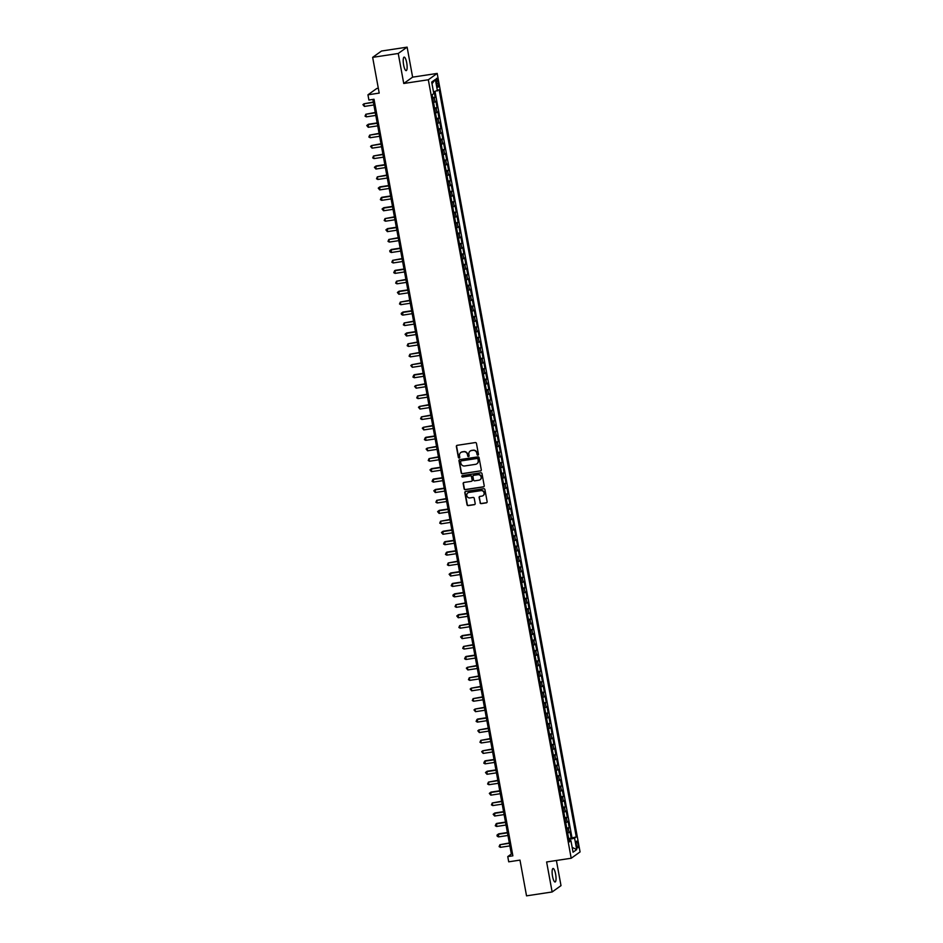 <?xml version="1.0" encoding="UTF-8"?>
<svg xmlns="http://www.w3.org/2000/svg" width="943" height="943" viewBox="0 0 943 943"><rect width="100%" height="100%" fill="white"/><g stroke="black" fill="none" stroke-linecap="round" stroke-linejoin="round"><path stroke-width="1.41" d="M477.889 455.163A0.731 0.707 -125.5 0 0 478.455 454.337L476.463 443.446A1.049 1.014 -125.5 0 0 475.272 442.573L457.178 445.32A1.049 1.014 -125.5 0 0 456.365 446.499L458.357 457.379A0.731 0.707 -125.5 0 0 459.489 457.874A0.731 0.707 -125.5 0 0 459.76 457.166L459.512 455.764A3.359 3.23 -125.5 0 1 462.117 451.992L463.626 451.768A3.359 3.23 -125.5 0 1 467.445 454.55L467.704 455.964A0.731 0.707 -125.5 0 0 468.836 456.459A0.731 0.707 -125.5 0 0 469.107 455.752L468.848 454.337A3.359 3.23 -125.5 0 1 471.465 450.577L472.973 450.353A3.359 3.23 -125.5 0 1 476.793 453.135L477.052 454.55A0.731 0.707 -125.5 0 0 477.889 455.163M470.239 451.037A3.359 3.23 -125.5 0 1 471.712 450.4L473.209 450.176A3.359 3.23 -125.5 0 1 477.028 452.97L477.288 454.373A0.731 0.707 -125.5 0 0 478.29 454.939M456.884 445.414A1.049 1.014 -125.5 0 0 456.601 446.322L458.593 457.214A0.731 0.707 -125.5 0 0 459.595 457.768M460.891 452.451A3.359 3.23 -125.5 0 1 462.365 451.827L463.873 451.591A3.359 3.23 -125.5 0 1 467.681 454.385L467.94 455.787A0.731 0.707 -125.5 0 0 468.942 456.353M555.616 874.149A6.837 1.697 81.4 0 0 553.058 868.479A6.837 1.697 81.4 0 0 552.539 876.33A6.837 1.697 81.4 0 0 555.109 882A6.837 1.697 81.4 0 0 555.616 874.149M406.704 62.792A6.837 1.697 81.4 0 0 404.146 57.122A6.837 1.697 81.4 0 0 403.628 64.973A6.837 1.697 81.4 0 0 406.197 70.642A6.837 1.697 81.4 0 0 406.704 62.792M577.941 843.997A3.418 0.849 81.4 0 0 576.656 841.156A3.418 0.849 81.4 0 0 576.409 845.093A3.418 0.849 81.4 0 0 577.682 847.922A3.418 0.849 81.4 0 0 577.941 843.997M480.058 502.76A1.049 1.014 -125.5 0 0 481.26 503.633L486.329 502.855A1.049 1.014 -125.5 0 0 487.142 501.688L484.926 489.594A1.049 1.014 -125.5 0 0 483.735 488.722L465.642 491.468A1.049 1.014 -125.5 0 0 464.828 492.647L467.044 504.729A1.049 1.014 -125.5 0 0 468.247 505.601L474.376 504.67A1.049 1.014 -125.5 0 0 475.189 503.491L474.235 498.317A1.049 1.014 -125.5 0 0 473.044 497.444L470.003 497.916A2.805 2.699 -125.5 0 1 467.869 492.883A2.805 2.699 -125.5 0 1 469.001 492.435L480.906 490.631A2.805 2.699 -125.5 0 1 483.04 495.653A2.805 2.699 -125.5 0 1 481.92 496.101L479.928 496.407A1.049 1.014 -125.5 0 0 479.115 497.586L480.305 502.584A1.049 1.014 -125.5 0 0 481.496 503.456L486.564 502.69A1.049 1.014 -125.5 0 0 486.871 502.595M398.241 53.48L403.745 83.479L412.621 77.149L407.117 47.15L398.241 53.48L372.65 57.358L379.204 93.098L367.947 94.807L368.902 100.029L374.017 99.251L512.874 855.82L507.758 856.598L508.713 861.819L519.982 860.11L526.536 895.85L552.138 891.972L561.002 885.642L556.394 860.487M403.745 83.479L428.322 79.766L571.199 858.248L546.622 861.973L552.138 891.972M480.482 471.005A1.049 1.014 -125.5 0 0 481.295 469.826L479.079 457.744A1.049 1.014 -125.5 0 0 477.889 456.872L459.795 459.606A1.049 1.014 -125.5 0 0 458.982 460.785L461.198 472.867A1.049 1.014 -125.5 0 0 462.4 473.74L480.718 470.828A1.049 1.014 -125.5 0 0 481.024 470.734M482.003 473.669L484.219 485.751A1.049 1.014 -125.5 0 1 483.405 486.93L465.323 489.676A1.049 1.014 -125.5 0 1 464.121 488.804L463.178 483.629A1.049 1.014 -125.5 0 1 463.991 482.451L471.323 481.343A1.049 1.014 -125.5 0 0 472.148 480.164L471.512 476.734A1.049 1.014 -125.5 0 0 470.321 475.861L462.683 477.017A0.731 0.707 -125.5 0 1 462.129 475.696A0.731 0.707 -125.5 0 1 462.424 475.578L480.812 472.797A1.049 1.014 -125.5 0 1 482.003 473.669M372.65 57.358L381.514 51.028L407.117 47.15M568.641 838.539L571.163 838.15L570.008 831.891L569.136 832.516L568.37 828.343L566.873 828.909M566.719 828.095L569.242 827.718L568.099 821.459L567.214 822.084L566.448 817.911L564.951 818.465M564.81 817.664L567.332 817.286L566.177 811.015L565.305 811.64L564.539 807.467L563.042 808.033M562.888 807.232L565.411 806.843L564.268 800.583L563.384 801.208L562.617 797.035L561.12 797.601M560.979 796.788L563.501 796.411L562.346 790.151L561.474 790.776L560.708 786.603L559.211 787.169M559.058 786.356L561.58 785.979L560.437 779.72L559.553 780.344L558.786 776.16L557.289 776.726M557.148 775.924L559.67 775.535L558.515 769.276L557.643 769.901L556.877 765.728L555.38 766.294M555.227 765.492L557.749 765.103L556.606 758.844L555.722 759.469L554.956 755.296L553.458 755.862M553.317 755.048L555.84 754.671L554.684 748.412L553.812 749.037L553.046 744.864L551.549 745.418M551.396 744.616L553.918 744.239L552.775 737.968L551.891 738.593L551.136 734.42L549.628 734.986M549.486 734.184L552.009 733.795L550.853 727.536L549.981 728.161L549.215 723.988L547.718 724.554M547.565 723.741L550.087 723.364L548.944 717.104L548.072 717.729L547.305 713.556L545.797 714.11M545.655 713.309L548.178 712.932L547.023 706.661L546.15 707.285L545.384 703.113L543.887 703.678M543.734 702.877L546.256 702.488L545.113 696.229L544.241 696.853L543.474 692.681L541.977 693.246M541.824 692.433L544.347 692.056L543.192 685.797L542.319 686.421L541.553 682.249L540.056 682.815M539.903 682.001L542.425 681.624L541.282 675.365L540.41 675.99L539.644 671.805L538.147 672.371M537.993 671.569L540.516 671.18L539.361 664.921L538.488 665.546L537.722 661.373L536.225 661.939M536.084 661.137L538.594 660.748L537.451 654.489L536.579 655.114L535.813 650.941L534.316 651.507M534.162 650.694L536.685 650.316L535.53 644.057L534.657 644.682L533.891 640.509L532.394 641.063M532.253 640.262L534.764 639.884L533.62 633.613L532.748 634.238L531.982 630.065L530.485 630.631M530.331 629.83L532.854 629.441L531.699 623.182L530.826 623.806L530.06 619.634L528.563 620.199M528.422 619.386L530.933 619.009L529.789 612.75L528.917 613.374L528.151 609.202L526.654 609.767M526.5 608.954L529.023 608.577L527.868 602.306L526.996 602.931L526.229 598.758L524.732 599.324M524.591 598.522L527.102 598.133L525.958 591.874L525.086 592.499L524.32 588.326L522.823 588.892M522.67 588.078L525.192 587.701L524.049 581.442L523.165 582.067L522.398 577.894L520.901 578.46M520.76 577.646L523.282 577.269L522.127 571.01L521.255 571.635L520.489 567.45L518.992 568.016M518.839 567.214L521.361 566.826L520.218 560.566L519.334 561.191L518.567 557.018L517.07 557.584M516.929 556.783L519.452 556.394L518.296 550.134L517.424 550.759L516.658 546.586L515.161 547.152M515.008 546.339L517.53 545.962L516.387 539.702L515.503 540.327L514.737 536.154L513.24 536.708M513.098 535.907L515.621 535.53L514.465 529.259L513.593 529.883L512.827 525.711L511.33 526.277M511.177 525.475L513.699 525.086L512.556 518.827L511.672 519.452L510.906 515.279L509.409 515.845M509.267 515.031L511.79 514.654L510.634 508.395L509.762 509.02L508.996 504.847L507.499 505.413M507.346 504.599L509.868 504.222L508.725 497.963L507.841 498.588L507.075 494.403L505.578 494.969M505.436 494.167L507.959 493.778L506.804 487.519L505.931 488.144L505.165 483.971L503.668 484.537M503.515 483.724L506.037 483.346L504.894 477.087L504.01 477.712L503.244 473.539L501.747 474.105M501.605 473.292L504.128 472.914L502.973 466.655L502.1 467.28L501.334 463.096L499.837 463.661M499.684 462.86L502.206 462.471L501.063 456.212L500.179 456.836L499.413 452.664L497.916 453.229M497.774 452.428L500.297 452.039L499.142 445.78L498.269 446.404L497.503 442.232L496.006 442.797M495.853 441.984L498.375 441.607L497.232 435.348L496.348 435.972L495.594 431.8L494.085 432.354M493.943 431.552L496.466 431.175L495.311 424.904L494.438 425.529L493.672 421.356L492.175 421.922M492.022 421.12L494.545 420.731L493.401 414.472L492.529 415.097L491.763 410.924L490.254 411.49M490.112 410.676L492.635 410.299L491.48 404.04L490.608 404.665L489.841 400.492L488.344 401.058M488.191 400.245L490.714 399.867L489.57 393.608L488.698 394.233L487.932 390.048L486.435 390.614M486.282 389.813L488.804 389.424L487.649 383.164L486.777 383.789L486.01 379.616L484.513 380.182M484.36 379.381L486.883 378.992L485.739 372.733L484.867 373.357L484.101 369.184L482.604 369.75M482.451 368.937L484.973 368.56L483.818 362.301L482.946 362.925L482.179 358.753L480.682 359.307M480.541 358.505L483.052 358.128L481.908 351.857L481.036 352.482L480.27 348.309L478.773 348.875M478.62 348.073L481.142 347.684L479.987 341.425L479.115 342.05L478.349 337.877L476.852 338.443M476.71 337.629L479.221 337.252L478.077 330.993L477.205 331.618L476.439 327.445L474.942 327.999M474.789 327.197L477.311 326.82L476.156 320.549L475.284 321.174L474.518 317.001L473.021 317.567M472.879 316.765L475.39 316.376L474.246 310.117L473.374 310.742L472.608 306.569L471.111 307.135M470.958 306.322L473.48 305.945L472.325 299.685L471.453 300.31L470.687 296.137L469.19 296.703M469.048 295.89L471.559 295.513L470.416 289.253L469.543 289.878L468.777 285.694L467.28 286.259M467.127 285.458L469.649 285.069L468.506 278.81L467.622 279.434L466.856 275.262L465.359 275.827M465.217 275.026L467.74 274.637L466.585 268.378L465.712 269.003L464.946 264.83L463.449 265.396M463.296 264.582L465.818 264.205L464.675 257.946L463.791 258.571L463.025 254.398L461.528 254.952M461.386 254.15L463.909 253.773L462.754 247.502L461.881 248.127L461.115 243.954L459.618 244.52M459.465 243.718L461.987 243.329L460.844 237.07L459.96 237.695L459.194 233.522L457.697 234.088M457.555 233.275L460.078 232.897L458.923 226.638L458.05 227.263L457.284 223.09L455.787 223.644M455.634 222.843L458.157 222.465L457.013 216.195L456.129 216.819L455.363 212.647L453.866 213.212M453.724 212.411L456.247 212.022L455.092 205.763L454.22 206.387L453.453 202.215L451.956 202.78M451.803 201.967L454.326 201.59L453.182 195.331L452.298 195.955L451.532 191.783L450.035 192.348M449.894 191.535L452.416 191.158L451.261 184.899L450.389 185.523L449.622 181.339L448.125 181.905M447.972 181.103L450.495 180.714L449.351 174.455L448.467 175.08L447.701 170.907L446.204 171.473M446.063 170.671L448.585 170.282L447.43 164.023L446.558 164.648L445.791 160.475L444.294 161.041M444.141 160.227L446.664 159.85L445.52 153.591L444.636 154.216L443.87 150.043L442.373 150.597M442.232 149.796L444.754 149.418L443.599 143.147L442.727 143.772L441.961 139.599L440.464 140.165M440.31 139.364L442.833 138.975L441.689 132.715L440.805 133.34L440.051 129.167L438.542 129.733M438.401 128.92L440.923 128.543L439.768 122.284L438.896 122.908L438.13 118.735L436.633 119.29M436.479 118.488L439.002 118.111L437.858 111.84L436.986 112.465L436.22 108.292L434.711 108.858M434.57 108.056L437.092 107.667L435.937 101.408L433.568 102.598M436.397 82.135L436.821 84.434A3.312 0.825 81.4 0 0 438.059 87.18A3.312 0.825 81.4 0 0 438.306 83.373L437.894 81.074A3.312 0.825 81.4 0 0 436.644 78.328A3.312 0.825 81.4 0 0 436.397 82.135M428.322 79.766L437.187 73.424L580.075 851.918L571.199 858.248M571.163 838.15L576.267 836.924L439.132 89.75L433.509 91.966M576.267 836.924L574.582 838.127L576.692 849.608L573.049 852.201L570.939 840.732L569.266 841.922L432.13 94.748L433.804 93.546L431.694 82.065L435.348 79.471L437.446 90.952M432.648 97.612L435.171 97.235L432.802 98.426M437.092 107.667L436.22 108.292M439.002 118.111L438.13 118.735M440.923 128.543L440.051 129.167M442.833 138.975L441.961 139.599M444.754 149.418L443.87 150.043M446.664 159.85L445.791 160.475M448.585 170.282L447.701 170.907M450.495 180.714L449.622 181.339M452.416 191.158L451.532 191.783M454.326 201.59L453.453 202.215M456.247 212.022L455.363 212.647M458.157 222.465L457.284 223.09M460.078 232.897L459.194 233.522M461.987 243.329L461.115 243.954M463.909 253.773L463.025 254.398M465.818 264.205L464.946 264.83M467.74 274.637L466.856 275.262M469.649 285.069L468.777 285.694M471.559 295.513L470.687 296.137M473.48 305.945L472.608 306.569M475.39 316.376L474.518 317.001M477.311 326.82L476.439 327.445M479.221 337.252L478.349 337.877M481.142 347.684L480.27 348.309M483.052 358.128L482.179 358.753M484.973 368.56L484.101 369.184M486.883 378.992L486.01 379.616M488.804 389.424L487.932 390.048M490.714 399.867L489.841 400.492M492.635 410.299L491.763 410.924M494.545 420.731L493.672 421.356M496.466 431.175L495.594 431.8M498.375 441.607L497.503 442.232M500.297 452.039L499.413 452.664M502.206 462.471L501.334 463.096M504.128 472.914L503.244 473.539M506.037 483.346L505.165 483.971M507.959 493.778L507.075 494.403M509.868 504.222L508.996 504.847M511.79 514.654L510.906 515.279M513.699 525.086L512.827 525.711M515.621 535.53L514.737 536.154M517.53 545.962L516.658 546.586M519.452 556.394L518.567 557.018M521.361 566.826L520.489 567.45M523.282 577.269L522.398 577.894M525.192 587.701L524.32 588.326M527.102 598.133L526.229 598.758M529.023 608.577L528.151 609.202M530.933 619.009L530.06 619.634M532.854 629.441L531.982 630.065M534.764 639.884L533.891 640.509M536.685 650.316L535.813 650.941M538.594 660.748L537.722 661.373M540.516 671.18L539.644 671.805M542.425 681.624L541.553 682.249M544.347 692.056L543.474 692.681M546.256 702.488L545.384 703.113M548.178 712.932L547.305 713.556M550.087 723.364L549.215 723.988M552.009 733.795L551.136 734.42M553.918 744.239L553.046 744.864M555.84 754.671L554.956 755.296M557.749 765.103L556.877 765.728M559.67 775.535L558.786 776.16M561.58 785.979L560.708 786.603M563.501 796.411L562.617 797.035M565.411 806.843L564.539 807.467M567.332 817.286L566.448 817.911M569.242 827.718L568.37 828.343M571.965 837.584L435.041 91.565M435.171 97.235L434.181 91.789M569.761 840.708L569.525 839.435L568.818 839.541M378.32 88.253L376.811 88.477L367.947 94.807M412.621 77.149L437.187 73.424M372.862 99.428L511.354 854.028L507.758 856.598M512.52 853.851L511.354 854.028M435.477 113.03L436.986 112.465M437.399 123.474L438.896 122.908M439.308 133.906L440.805 133.34M441.23 144.338L442.727 143.772M443.139 154.77L444.636 154.216M445.061 165.214L446.558 164.648M446.97 175.646L448.467 175.08M448.892 186.077L450.389 185.523M450.801 196.521L452.298 195.955M452.723 206.953L454.22 206.387M454.632 217.385L456.129 216.819M456.553 227.829L458.05 227.263M458.463 238.261L459.96 237.695M460.384 248.693L461.881 248.127M462.294 259.125L463.791 258.571M464.215 269.568L465.712 269.003M466.125 280L467.622 279.434M468.046 290.432L469.543 289.878M469.956 300.876L471.453 300.31M471.877 311.308L473.374 310.742M473.787 321.74L475.284 321.174M475.708 332.184L477.205 331.618M477.618 342.615L479.115 342.05M479.539 353.047L481.036 352.482M481.449 363.479L482.946 362.925M483.37 373.923L484.867 373.357M485.28 384.355L486.777 383.789M487.201 394.787L488.698 394.233M489.111 405.231L490.608 404.665M491.02 415.663L492.529 415.097M492.941 426.095L494.438 425.529M494.851 436.538L496.348 435.972M496.772 446.97L498.269 446.404M498.682 457.402L500.179 456.836M500.603 467.834L502.1 467.28M502.513 478.278L504.01 477.712M504.434 488.71L505.931 488.144M506.344 499.142L507.841 498.588M508.265 509.585L509.762 509.02M510.175 520.017L511.672 519.452M512.096 530.449L513.593 529.883M514.006 540.893L515.503 540.327M515.927 551.325L517.424 550.759M517.837 561.757L519.334 561.191M519.758 572.189L521.255 571.635M521.668 582.633L523.165 582.067M523.589 593.064L525.086 592.499M525.499 603.496L526.996 602.931M527.42 613.94L528.917 613.374M529.329 624.372L530.826 623.806M531.251 634.804L532.748 634.238M533.16 645.248L534.657 644.682M535.082 655.68L536.579 655.114M536.991 666.112L538.488 665.546M538.913 676.544L540.41 675.99M540.822 686.987L542.319 686.421M542.744 697.419L544.241 696.853M544.653 707.851L546.15 707.285M546.563 718.295L548.072 717.729M548.484 728.727L549.981 728.161M550.394 739.159L551.891 738.593M552.315 749.602L553.812 749.037M554.225 760.034L555.722 759.469M556.146 770.466L557.643 769.901M558.056 780.898L559.553 780.344M559.977 791.342L561.474 790.776M561.887 801.774L563.384 801.208M563.808 812.206L565.305 811.64M565.717 822.65L567.214 822.084M570.939 840.732L569.03 840.685M567.639 833.082L569.136 832.516M569.525 839.435L574.582 838.127M432 83.738L435.348 79.471M576.692 849.608L572.153 847.368M459.5 459.701A1.049 1.014 -125.5 0 0 459.229 460.62L461.445 472.702A1.049 1.014 -125.5 0 0 462.636 473.575L480.718 470.828M477.877 459.076A0.731 0.707 -125.5 0 0 477.052 458.475L461.174 460.879A0.731 0.707 -125.5 0 0 460.597 461.705L460.868 463.19A3.359 3.23 -125.5 0 0 464.687 465.972L475.543 464.333A3.359 3.23 -125.5 0 0 478.16 460.561L478.125 458.911A0.731 0.707 -125.5 0 0 477.288 458.298L477.052 458.475M461.009 460.927A0.731 0.707 -125.5 0 1 461.41 460.703L477.288 458.298M477.005 463.697A3.359 3.23 -125.5 0 0 478.396 460.396L478.16 460.561M478.125 458.911L478.396 460.396M463.697 482.545A1.049 1.014 -125.5 0 0 463.414 483.453L464.369 488.627A1.049 1.014 -125.5 0 0 465.559 489.5L483.641 486.765A1.049 1.014 -125.5 0 0 483.948 486.671M471.865 481.071A1.049 1.014 -125.5 0 0 472.384 479.987L471.759 476.557A1.049 1.014 -125.5 0 0 470.557 475.685L462.683 477.017M462.259 475.626A0.731 0.707 -125.5 0 0 462.93 476.84M478.938 480.187A2.805 2.699 -125.5 0 0 480.942 476.427A2.805 2.699 -125.5 0 0 477.936 474.706L473.74 475.343A1.049 1.014 -125.5 0 0 472.926 476.521L473.551 479.952A1.049 1.014 -125.5 0 0 474.742 480.824L478.938 480.187M480.187 479.645A2.805 2.699 -125.5 0 0 478.172 474.529L477.936 474.706M473.445 475.437A1.049 1.014 -125.5 0 1 473.975 475.166L478.172 474.529M479.633 496.501A1.049 1.014 -125.5 0 0 479.35 497.409L480.305 502.584M483.158 495.558A2.805 2.699 -125.5 0 0 481.154 490.454L480.906 490.631M467.999 492.8A2.805 2.699 -125.5 0 1 469.237 492.258L481.154 490.454M465.347 491.562A1.049 1.014 -125.5 0 0 465.076 492.47L467.292 504.552A1.049 1.014 -125.5 0 0 468.482 505.424L474.612 504.505A1.049 1.014 -125.5 0 0 474.907 504.411M373.345 102.044L363.939 103.813L364.422 106.418L373.876 104.979M373.404 102.374L363.939 103.813L362.925 104.661L364.422 106.418M375.255 112.476L365.849 114.244L366.332 116.849L375.797 115.423M375.314 112.806L365.849 114.244L365.035 116.142L366.332 116.849M377.176 122.92L368.371 124.252L368.241 127.293L377.707 125.855M377.235 123.25L367.77 124.676L366.756 125.537L368.241 127.293M379.086 133.352L369.68 135.12L370.163 137.725L379.628 136.287M379.145 133.682L369.68 135.12L368.866 137.018L370.163 137.725M381.007 143.784L371.601 145.552L372.072 148.157L381.538 146.731M381.066 144.114L371.601 145.552L370.587 146.401L372.072 148.157M382.917 154.228L373.511 155.984L373.994 158.589L383.459 157.163M382.976 154.558L373.511 155.984L372.697 157.882L373.994 158.589M384.827 164.66L376.033 165.992L375.903 169.033L385.369 167.595M384.897 164.99L375.432 166.416L374.418 167.276L375.903 169.033M386.748 175.092L377.341 176.86L377.825 179.465L387.29 178.027M386.807 175.422L377.341 176.86L376.528 178.757L377.825 179.465M388.657 185.535L379.864 186.867L379.734 189.897L389.2 188.47M388.728 185.854L379.263 187.292L378.249 188.152L379.734 189.897M390.579 195.967L381.774 197.299L381.656 200.34L391.121 198.902M390.638 196.297L381.172 197.724L380.359 199.621L381.656 200.34M392.488 206.399L383.695 207.731L383.565 210.772L393.031 209.334M392.559 206.729L383.094 208.167L382.08 209.016L383.565 210.772M394.41 216.831L385.003 218.599L385.487 221.204L394.952 219.778M394.469 217.161L385.003 218.599L384.19 220.497L385.487 221.204M396.319 227.275L387.526 228.607L387.396 231.648L396.862 230.21M396.378 227.605L386.925 229.031L385.911 229.892L387.396 231.648M398.241 237.707L388.834 239.475L389.318 242.08L398.783 240.642M398.3 238.037L388.834 239.475L388.021 241.373L389.318 242.08M400.15 248.139L391.357 249.482L391.227 252.512L400.692 251.086M400.209 248.469L390.756 249.907L389.742 250.755L389.93 251.805L391.227 252.512M402.072 258.582L392.665 260.339L393.148 262.944L402.614 261.517M402.131 258.901L392.665 260.339L391.852 262.237L393.148 262.944M403.981 269.014L395.176 270.346L395.058 273.387L404.523 271.949M404.04 269.344L394.587 270.771L393.761 272.68L395.058 273.387M405.903 279.446L396.496 281.214L396.979 283.819L406.445 282.381M405.961 279.776L396.496 281.214L395.683 283.112L396.979 283.819M407.812 289.89L399.007 291.222L398.889 294.251L408.354 292.825M407.871 290.208L398.417 291.646L397.404 292.507L398.889 294.251M409.733 300.322L400.327 302.078L400.81 304.695L410.264 303.257M409.792 300.652L400.327 302.078L399.514 303.976L400.81 304.695M411.643 310.754L402.838 312.086L402.72 315.127L412.185 313.689M411.702 311.084L402.248 312.522L401.235 313.371L401.423 314.42L402.72 315.127M413.564 321.186L404.158 322.954L404.641 325.559L414.095 324.133M413.623 321.516L404.158 322.954L403.345 324.852L404.641 325.559M415.474 331.63L406.669 332.962L406.551 336.003L416.016 334.565M415.533 331.96L406.079 333.386L405.066 334.246L406.551 336.003M417.395 342.061L407.989 343.83L408.472 346.435L417.926 344.997M417.454 342.392L407.989 343.83L407.176 345.727L408.472 346.435M419.305 352.493L409.899 354.262L410.382 356.867L419.847 355.44M419.364 352.823L409.899 354.262L409.085 356.159L410.382 356.867M421.226 362.937L411.82 364.693L412.303 367.298L421.757 365.872M421.285 363.255L411.82 364.693L410.806 365.554L412.303 367.298M423.136 373.369L414.331 374.701L414.213 377.742L423.678 376.304M423.195 373.699L413.729 375.125L412.916 377.035L414.213 377.742M425.057 383.801L415.651 385.569L416.134 388.174L425.588 386.736M425.116 384.131L415.651 385.569L414.637 386.418L416.134 388.174M426.967 394.245L417.56 396.001L418.044 398.606L427.509 397.18M427.026 394.563L417.56 396.001L416.747 397.899L418.044 398.606M428.888 404.677L419.482 406.433L419.965 409.05L429.419 407.612M428.947 405.007L419.482 406.433L418.468 407.293L419.965 409.05M430.798 415.109L421.391 416.877L421.875 419.482L431.34 418.044M430.857 415.439L421.391 416.877L420.578 418.775L421.875 419.482M432.719 425.541L423.313 427.309L423.784 429.914L433.25 428.487M432.778 425.871L423.313 427.309L422.299 428.169L423.784 429.914M434.629 435.984L425.823 437.316L425.706 440.357L435.171 438.919M434.688 436.314L425.222 437.741L424.409 439.638L425.706 440.357M436.55 446.416L427.144 448.184L427.615 450.789L437.08 449.351M436.609 446.746L427.144 448.184L426.13 449.033L427.615 450.789M438.46 456.848L429.053 458.616L429.536 461.221L439.002 459.783M438.519 457.178L429.053 458.616L428.24 460.514L429.536 461.221M440.369 467.292L431.576 468.624L431.446 471.653L440.911 470.227M440.44 467.61L430.975 469.048L429.961 469.909L431.446 471.653M442.291 477.724L433.485 479.056L433.367 482.097L442.833 480.659M442.35 478.054L432.884 479.48L432.071 481.39L433.367 482.097M444.2 488.156L435.407 489.488L435.277 492.529L444.742 491.091M444.271 488.486L434.806 489.924L433.792 490.773L435.277 492.529M446.122 498.599L436.715 500.356L437.198 502.961L446.664 501.535M446.18 498.918L436.715 500.356L435.902 502.254L437.198 502.961M448.031 509.031L439.238 510.363L439.108 513.405L448.573 511.966M448.102 509.361L438.636 510.788L437.623 511.648L439.108 513.405M449.952 519.463L440.546 521.231L441.029 523.837L450.495 522.398M450.011 519.793L440.546 521.231L439.733 523.129L441.029 523.837M451.862 529.895L443.069 531.239L442.939 534.268L452.404 532.842M451.921 530.225L442.467 531.663L441.454 532.524L442.939 534.268M453.783 540.339L444.978 541.671L444.86 544.712L454.326 543.274M453.842 540.669L444.377 542.095L443.564 543.993L444.86 544.712M455.693 550.771L446.899 552.103L446.77 555.144L456.235 553.706M455.752 551.101L446.298 552.527L445.473 554.437L446.77 555.144M457.614 561.203L448.208 562.971L448.691 565.576L458.157 564.138M457.673 561.533L448.208 562.971L447.395 564.869L448.691 565.576M459.524 571.647L450.719 572.979L450.601 576.008L460.066 574.582M459.583 571.965L450.129 573.403L449.116 574.263L450.601 576.008M461.445 582.079L452.64 583.411L452.522 586.452L461.987 585.014M461.504 582.409L452.039 583.835L451.226 585.744L452.522 586.452M463.355 592.51L454.55 593.842L454.432 596.884L463.897 595.446M463.414 592.841L453.96 594.279L452.946 595.127L453.135 596.176L454.432 596.884M465.276 602.954L455.87 604.711L456.353 607.316L465.807 605.889M465.335 603.272L455.87 604.711L455.056 606.608L456.353 607.316M467.186 613.386L458.381 614.718L458.263 617.759L467.728 616.321M467.245 613.716L457.791 615.142L456.777 616.003L458.263 617.759M469.107 623.818L459.701 625.586L460.184 628.191L469.638 626.753M469.166 624.148L459.701 625.586L458.887 627.484L460.184 628.191M471.017 634.25L462.211 635.594L462.094 638.623L471.559 637.197M471.076 634.58L461.622 636.018L460.608 636.879L462.094 638.623M472.938 644.694L463.532 646.45L464.015 649.067L473.469 647.629M472.997 645.024L463.532 646.45L462.718 648.348L464.015 649.067M474.848 655.126L466.042 656.458L465.925 659.499L475.39 658.061M474.907 655.456L465.441 656.882L464.628 658.792L465.925 659.499M476.769 665.558L467.363 667.326L467.846 669.931L477.299 668.493M476.828 665.888L467.363 667.326L466.349 668.174L467.846 669.931M478.679 676.001L469.272 677.758L469.755 680.363L479.221 678.936M478.738 676.32L469.272 677.758L468.459 679.655L469.755 680.363M480.6 686.433L471.194 688.19L471.677 690.806L481.13 689.368M480.659 686.763L471.194 688.19L470.18 689.05L471.677 690.806M482.51 696.865L473.103 698.633L473.586 701.238L483.052 699.8M482.568 697.195L473.103 698.633L472.29 700.531L473.586 701.238M484.431 707.309L475.024 709.065L475.508 711.67L484.961 710.244M484.49 707.627L475.024 709.065L474.011 709.926L475.508 711.67M486.34 717.741L477.535 719.073L477.417 722.114L486.883 720.676M486.399 718.071L476.934 719.497L476.121 721.395L477.417 722.114M488.262 728.173L478.855 729.941L479.327 732.546L488.792 731.108M488.321 728.503L478.855 729.941L477.842 730.79L479.327 732.546M490.171 738.605L480.765 740.373L481.248 742.978L490.714 741.552M490.23 738.935L480.765 740.373L479.952 742.271L481.248 742.978M492.093 749.048L482.686 750.805L483.158 753.41L492.623 751.984M492.152 749.379L482.686 750.805L481.673 751.665L483.158 753.41M494.002 759.48L485.197 760.812L485.079 763.854L494.545 762.415M494.061 759.81L484.596 761.237L483.783 763.146L485.079 763.854M495.912 769.912L487.118 771.244L486.989 774.286L496.454 772.847M495.983 770.242L486.517 771.68L485.504 772.529L486.989 774.286M497.833 780.356L488.427 782.112L488.91 784.717L498.375 783.291M497.892 780.674L488.427 782.112L487.614 784.01L488.91 784.717M499.743 790.788L490.949 792.12L490.82 795.161L500.285 793.723M499.814 791.118L490.348 792.544L489.334 793.405L490.82 795.161M501.664 801.22L492.258 802.988L492.741 805.593L502.206 804.155M501.723 801.55L492.258 802.988L491.444 804.886L492.741 805.593M503.574 811.652L494.78 812.996L494.651 816.025L504.116 814.599M503.645 811.982L494.179 813.42L493.165 814.28L494.651 816.025M505.495 822.096L496.69 823.428L496.572 826.469L506.037 825.031M505.554 822.426L496.089 823.852L495.275 825.75L496.572 826.469M507.405 832.528L498.611 833.86L498.482 836.901L507.947 835.463M507.464 832.858L498.01 834.296L496.996 835.144L497.185 836.193L498.482 836.901M509.326 842.959L499.92 844.728L500.403 847.333L509.868 845.906M509.385 843.29L499.92 844.728L499.106 846.625L500.403 847.333M435.065 102.033L434.299 97.86M436.279 81.322L437.894 81.074M436.68 83.621L438.306 83.373"/></g></svg>
